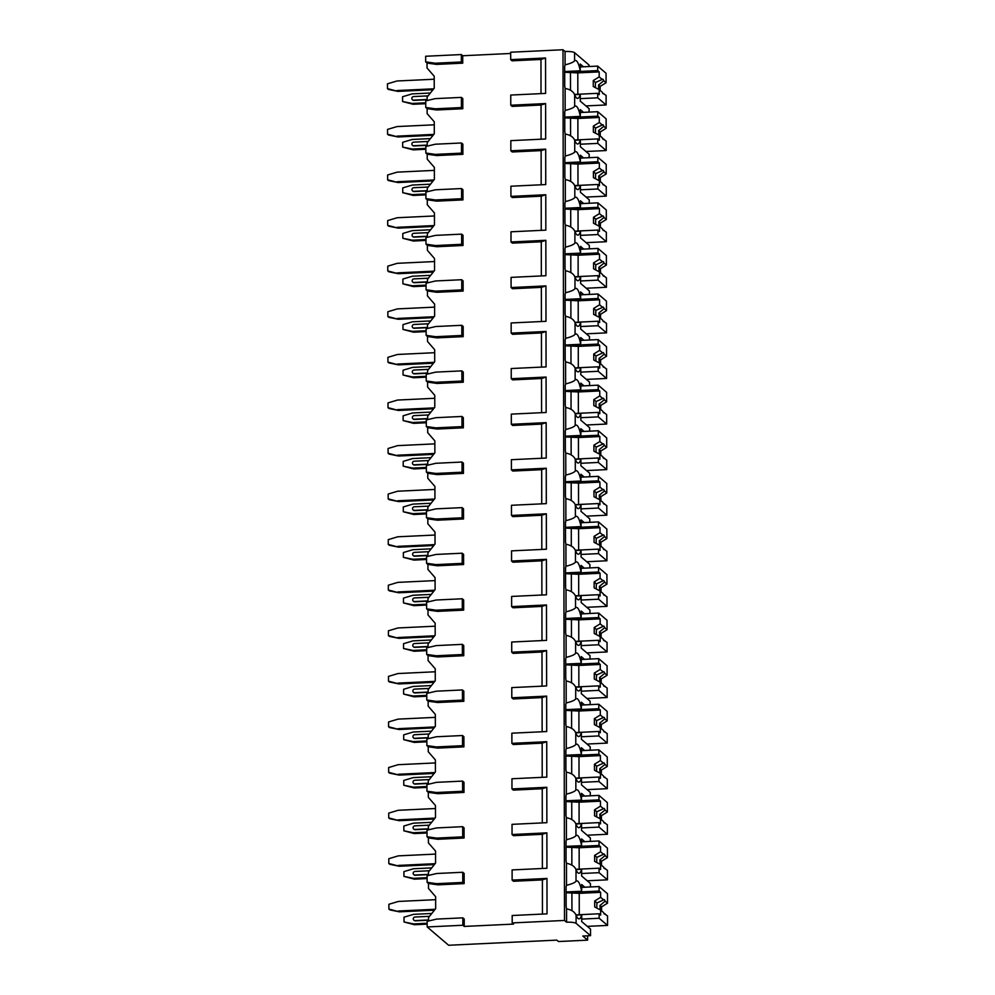 <?xml version="1.0" encoding="UTF-8"?>
<svg xmlns="http://www.w3.org/2000/svg" width="995" height="995" viewBox="0 0 995 995"><rect width="100%" height="100%" fill="white"/><g stroke="black" fill="none" stroke-linecap="round" stroke-linejoin="round"><path stroke-width="1.49" d="M513.569 924.094L512.201 922.925L564.513 920.45L566.578 922.203A7.935 1.567 -0.1 0 1 576.093 923.36L590.533 935.673L582.796 936.046L587.61 940.151L558.481 941.531L556.827 940.126L448.633 945.25L427.178 926.954L462.849 925.263L464.23 926.432L513.569 924.094M510.696 59.65L545.534 57.996L540.957 59.451L512.064 60.819L510.696 59.65L510.684 52.225L562.996 49.75L565.06 51.504A7.935 1.567 -0.1 0 1 574.575 52.673L589.003 64.986L589.015 66.516M541.093 139.201L541.044 105.035L512.151 106.403L510.771 105.221L510.758 95.06L545.596 93.406L545.534 57.996M541.18 184.784L541.118 150.606L512.226 151.986L510.845 150.805L510.833 140.643L545.67 138.989L545.608 103.579L510.771 105.221M541.255 230.367L541.193 196.189L512.301 197.557L510.933 196.388L510.908 186.214L545.745 184.572L545.695 149.15L510.845 150.805M541.342 275.951L541.28 241.773L512.388 243.141L511.007 241.972L510.995 231.798L545.832 230.143L545.77 194.734L510.933 196.388M541.417 321.522L541.355 287.356L512.462 288.724L511.094 287.555L511.069 277.381L545.907 275.727L545.845 240.317L511.007 241.972M541.491 367.105L541.442 332.939L512.549 334.308L511.169 333.126L511.156 322.965L545.994 321.31L545.932 285.901L511.094 287.555M541.578 412.689L541.516 378.51L512.624 379.879L511.243 378.709L511.231 368.536L546.068 366.894L546.006 331.484L511.169 333.126M541.653 458.272L541.591 424.094L512.699 425.462L511.33 424.293L511.306 414.119L546.143 412.477L546.081 377.055L511.243 378.709M541.74 503.843L541.678 469.677L512.786 471.045L511.405 469.876L511.393 459.702L546.23 458.048L546.168 422.639L511.33 424.293M541.815 549.427L541.753 515.261L512.86 516.629L511.492 515.447L511.467 505.286L546.305 503.632L546.243 468.222L511.405 469.876M541.889 595.01L541.84 560.832L512.935 562.2L511.567 561.031L511.554 550.869L546.392 549.215L546.33 513.806L511.492 515.447M541.976 640.593L541.914 606.415L513.022 607.783L511.641 606.614L511.629 596.44L546.466 594.799L546.404 559.377L511.567 561.031M542.051 686.177L541.989 651.999L513.097 653.367L511.728 652.198L511.704 642.024L546.541 640.37L546.479 604.96L511.641 606.614M542.138 731.748L542.076 697.582L513.184 698.95L511.803 697.769L511.791 687.607L546.628 685.953L546.566 650.543L511.728 652.198M542.213 777.331L542.151 743.153L513.258 744.534L511.89 743.352L511.865 733.191L546.703 731.536L546.641 696.127L511.803 697.769M542.287 822.915L542.238 788.736L513.333 790.105L511.965 788.936L511.952 778.762L546.79 777.12L546.728 741.71L511.89 743.352M542.374 868.498L542.312 834.32L513.42 835.688L512.039 834.519L512.027 824.345L546.864 822.691L546.802 787.281L511.965 788.936M542.449 914.069L542.387 879.903L513.495 881.271L512.126 880.102L512.102 869.928L546.939 868.274L546.877 832.865L512.039 834.519M512.201 922.925L512.189 915.512L547.026 913.858L546.964 878.448L512.126 880.102M436.556 64.401L435.188 63.22L461.344 61.989L462.725 63.158L436.556 64.401L427.042 63.058L425.673 61.877L435.188 63.22M564.513 920.45L562.996 49.75M542.387 879.903L546.964 878.448M428.546 921.009L428.534 917.539L435.661 908.646L435.636 896.682L428.484 888.473L428.472 883.498L427.104 882.329L436.618 883.672L462.774 882.441L464.155 883.61L437.999 884.841L428.472 883.498M464.155 883.61L464.13 873.436L462.762 872.267L462.774 882.441M428.459 875.426L428.459 871.956L435.574 863.063L435.561 851.098L428.41 842.889L428.397 837.927L427.029 836.745L436.544 838.088L462.7 836.857L464.068 838.026L437.912 839.27L428.397 837.927M464.068 838.026L464.056 827.852L462.675 826.683L462.7 836.857M428.385 829.842L428.372 826.372L435.499 817.492L435.474 805.527L428.323 797.306L428.323 792.343L426.942 791.174L436.457 792.518L462.613 791.274L463.993 792.443L437.837 793.687L428.323 792.343M463.993 792.443L463.981 782.281L462.6 781.1L462.613 791.274M428.31 784.271L428.298 780.801L435.412 771.909L435.4 759.944L428.248 751.722L428.236 746.76L426.867 745.591L436.382 746.934L462.538 745.69L463.919 746.872L437.75 748.103L428.236 746.76M463.919 746.872L463.894 736.698L462.526 735.529L462.538 745.69M428.223 738.688L428.223 735.218L435.337 726.325L435.312 714.36L428.173 706.151L428.161 701.176L426.78 700.007L436.295 701.351L462.464 700.107L463.832 701.288L437.676 702.52L428.161 701.176M463.832 701.288L463.819 691.115L462.439 689.945L462.464 700.107M428.148 693.105L428.136 689.635L435.263 680.742L435.238 668.777L428.086 660.568L428.086 655.606L426.706 654.424L436.22 655.767L462.376 654.536L463.757 655.705L437.601 656.949L428.086 655.606M463.757 655.705L463.732 645.531L462.364 644.362L462.376 654.536M428.061 647.521L428.061 644.051L435.176 635.158L435.163 623.206L428.012 614.985L427.999 610.022L426.631 608.853L436.146 610.196L462.302 608.952L463.67 610.122L437.514 611.365L427.999 610.022M463.67 610.122L463.658 599.96L462.277 598.779L462.302 608.952M427.987 601.938L427.987 598.48L435.101 589.587L435.076 577.622L427.925 569.401L427.925 564.439L426.544 563.269L436.059 564.613L462.215 563.369L463.595 564.538L437.439 565.782L427.925 564.439M463.595 564.538L463.583 554.377L462.202 553.208L462.215 563.369M427.912 556.367L427.9 552.897L435.026 544.004L435.002 532.039L427.85 523.818L427.838 518.855L426.469 517.686L435.984 519.029L462.14 517.786L463.521 518.967L437.352 520.198L427.838 518.855M463.521 518.967L463.496 508.793L462.128 507.624L462.14 517.786M427.825 510.783L427.825 507.313L434.939 498.42L434.914 486.455L427.775 478.247L427.763 473.284L426.382 472.103L435.897 473.446L462.066 472.215L463.434 473.384L437.278 474.627L427.763 473.284M463.434 473.384L463.421 463.21L462.041 462.041L462.066 472.215M427.75 465.2L427.738 461.73L434.865 452.837L434.84 440.872L427.688 432.663L427.688 427.701L426.308 426.519L435.822 427.862L461.978 426.631L463.359 427.8L437.203 429.044L427.688 427.701M463.359 427.8L463.334 417.639L461.966 416.457L461.978 426.631M427.663 419.616L427.663 416.159L434.778 407.266L434.765 395.301L427.614 387.08L427.601 382.117L426.233 380.948L435.748 382.291L461.904 381.048L463.272 382.217L437.116 383.461L427.601 382.117M463.272 382.217L463.26 372.055L461.879 370.874L461.904 381.048M427.589 374.045L427.589 370.575L434.703 361.683L434.678 349.718L427.527 341.496L427.527 336.534L426.146 335.365L435.661 336.708L461.829 335.464L463.197 336.646L437.041 337.877L427.527 336.534M463.197 336.646L463.185 326.472L461.804 325.303L461.829 335.464M427.514 328.462L427.502 324.992L434.628 316.099L434.604 304.134L427.452 295.925L427.44 290.95L426.071 289.781L435.586 291.125L461.742 289.893L463.123 291.062L436.954 292.294L427.44 290.95M463.123 291.062L463.098 280.888L461.73 279.719L461.742 289.893M427.427 282.878L427.427 279.408L434.541 270.516L434.517 258.551L427.377 250.342L427.365 245.379L425.984 244.198L435.499 245.541L461.668 244.31L463.036 245.479L436.88 246.723L427.365 245.379M463.036 245.479L463.023 235.305L461.643 234.136L461.668 244.31M427.353 237.295L427.34 233.825L434.467 224.945L434.442 212.98L427.29 204.759L427.29 199.796L425.91 198.627L435.424 199.97L461.58 198.726L462.961 199.895L436.805 201.139L427.29 199.796M462.961 199.895L462.936 189.734L461.568 188.552L461.58 198.726M427.265 191.724L427.265 188.254L434.38 179.361L434.367 167.396L427.216 159.175L427.203 154.213L425.835 153.043L435.35 154.387L461.506 153.143L462.874 154.325L436.718 155.556L427.203 154.213M462.874 154.325L462.862 144.151L461.493 142.981L461.506 153.143M427.191 146.141L427.191 142.671L434.305 133.778L434.28 121.813L427.129 113.604L427.129 108.629L425.748 107.46L435.263 108.803L461.431 107.559L462.799 108.741L436.643 109.972L427.129 108.629M462.799 108.741L462.787 98.567L461.406 97.398L461.431 107.559M427.116 100.557L427.104 97.087L434.23 88.194L434.206 76.229L427.054 68.021L427.042 63.058M462.725 63.158L462.712 55.745L510.684 53.469M540.957 59.451L541.019 93.629M464.23 926.432L464.217 919.019L462.837 917.85L462.849 925.263M587.61 940.151L587.61 935.822M589.09 112.099L589.09 108.654L580.284 101.142L580.272 94.413L574.625 94.674M589.177 157.683L589.164 154.225L580.371 146.725L580.359 139.984L574.7 140.258M589.251 203.254L589.239 199.808L580.446 192.309L580.433 185.567L574.787 185.841M589.326 248.837L589.326 245.392L580.52 237.88L580.508 231.151L574.861 231.412M589.413 294.421L589.401 290.975L580.607 283.463L580.595 276.734L574.936 276.996M589.488 340.004L589.488 336.546L580.682 329.046L580.67 322.305L575.023 322.579M589.562 385.587L589.562 382.13L580.769 374.63L580.757 367.889L575.098 368.162M589.649 431.158L589.637 427.713L580.844 420.201L580.831 413.472L575.185 413.733M589.724 476.742L589.724 473.297L580.918 465.784L580.906 459.056L575.259 459.317M589.811 522.325L589.799 518.88L581.005 511.368L580.993 504.627L575.334 504.9M589.886 567.909L589.886 564.451L581.08 556.951L581.068 550.21L575.421 550.484M589.96 613.48L589.96 610.034L581.167 602.535L581.155 595.794L575.496 596.067M590.047 659.063L590.035 655.618L581.242 648.106L581.229 641.377L575.583 641.638M590.122 704.647L590.122 701.201L581.316 693.689L581.304 686.96L575.657 687.222M590.209 750.23L590.197 746.772L581.403 739.273L581.391 732.531L575.732 732.805M590.284 795.801L590.284 792.356L581.478 784.856L581.466 778.115L575.819 778.389M590.358 841.384L590.358 837.939L581.565 830.427L581.553 823.698L575.894 823.959M590.445 886.968L590.433 883.523L581.64 876.01L581.627 869.282L575.981 869.543M590.533 935.673L590.52 929.094L581.714 921.594L581.702 914.853L576.055 915.126M565.06 51.504L565.085 64.824C570.035 63.68 573.207 62.349 574.588 60.844A23.183 5.112 87.3 0 1 575.458 60.459A23.183 5.112 87.3 0 1 580.234 70.794L580.222 64.053L583.418 66.777M565.085 64.824A23.183 5.112 87.3 0 0 564.675 66.516L564.712 86.043A23.183 5.112 87.3 0 0 565.123 88.443L565.16 110.408C570.123 109.251 573.282 107.933 574.662 106.428A23.183 5.112 87.3 0 1 575.533 106.042A23.183 5.112 87.3 0 1 580.309 116.378L580.296 109.637L583.493 112.36M574.662 106.428L574.65 94.736A23.183 5.112 87.3 0 0 577.635 98.406A23.183 5.112 87.3 0 0 580.272 94.413M565.16 110.408A23.183 5.112 87.3 0 0 564.75 112.099L564.787 131.626A23.183 5.112 87.3 0 0 565.197 134.026L565.235 155.991C570.197 154.834 573.369 153.504 574.749 152.011A23.183 5.112 87.3 0 1 575.607 151.613A23.183 5.112 87.3 0 1 580.396 161.949L580.383 155.22L583.58 157.944M574.749 152.011L574.724 140.32A23.183 5.112 87.3 0 0 577.709 143.989A23.183 5.112 87.3 0 0 580.359 139.984M565.235 155.991A23.183 5.112 87.3 0 0 564.837 157.683L564.861 177.209A23.183 5.112 87.3 0 0 565.284 179.597L565.322 201.562C570.272 200.418 573.443 199.087 574.824 197.582A23.183 5.112 87.3 0 1 575.695 197.197A23.183 5.112 87.3 0 1 580.471 207.532L580.458 200.803L583.655 203.527M574.824 197.582L574.812 185.891A23.183 5.112 87.3 0 0 577.796 189.572A23.183 5.112 87.3 0 0 580.433 185.567M565.322 201.562A23.183 5.112 87.3 0 0 564.911 203.254L564.949 222.793A23.183 5.112 87.3 0 0 565.359 225.181L565.396 247.146C570.359 246.001 573.53 244.67 574.911 243.166A23.183 5.112 87.3 0 1 575.769 242.78A23.183 5.112 87.3 0 1 580.558 253.116L580.545 246.374L583.742 249.111M574.911 243.166L574.886 231.474A23.183 5.112 87.3 0 0 577.871 235.143A23.183 5.112 87.3 0 0 580.508 231.151M565.396 247.146A23.183 5.112 87.3 0 0 564.986 248.837L565.023 268.364A23.183 5.112 87.3 0 0 565.446 270.764L565.483 292.729C570.433 291.572 573.605 290.254 574.986 288.749A23.183 5.112 87.3 0 1 575.856 288.363A23.183 5.112 87.3 0 1 580.632 298.699L580.62 291.958L583.816 294.682M574.986 288.749L574.961 277.058A23.183 5.112 87.3 0 0 577.946 280.727A23.183 5.112 87.3 0 0 580.595 276.734M565.483 292.729A23.183 5.112 87.3 0 0 565.073 294.421L565.11 313.947A23.183 5.112 87.3 0 0 565.521 316.348L565.558 338.312C570.521 337.156 573.68 335.837 575.06 334.332A23.183 5.112 87.3 0 1 575.931 333.947A23.183 5.112 87.3 0 1 580.707 344.27L580.694 337.541L583.891 340.265M575.06 334.332L575.048 322.641A23.183 5.112 87.3 0 0 578.033 326.31A23.183 5.112 87.3 0 0 580.67 322.305M565.558 338.312A23.183 5.112 87.3 0 0 565.148 340.004L565.185 359.531A23.183 5.112 87.3 0 0 565.595 361.919L565.633 383.883C570.595 382.739 573.767 381.408 575.147 379.916A23.183 5.112 87.3 0 1 576.005 379.518A23.183 5.112 87.3 0 1 580.794 389.853L580.781 383.125L583.978 385.849M575.147 379.916L575.122 368.225A23.183 5.112 87.3 0 0 578.107 371.894A23.183 5.112 87.3 0 0 580.757 367.889M565.633 383.883A23.183 5.112 87.3 0 0 565.235 385.575L565.26 405.114A23.183 5.112 87.3 0 0 565.682 407.502L565.72 429.467C570.67 428.323 573.841 426.992 575.222 425.487A23.183 5.112 87.3 0 1 576.093 425.101A23.183 5.112 87.3 0 1 580.869 435.437L580.856 428.696L584.053 431.432M575.222 425.487L575.209 413.796A23.183 5.112 87.3 0 0 578.194 417.477A23.183 5.112 87.3 0 0 580.831 413.472M565.72 429.467A23.183 5.112 87.3 0 0 565.309 431.158L565.347 450.685A23.183 5.112 87.3 0 0 565.757 453.086L565.794 475.05C570.757 473.906 573.928 472.575 575.309 471.07A23.183 5.112 87.3 0 1 576.167 470.685A23.183 5.112 87.3 0 1 580.956 481.02L580.943 474.279L584.14 477.003M575.309 471.07L575.284 459.379A23.183 5.112 87.3 0 0 578.269 463.048A23.183 5.112 87.3 0 0 580.906 459.056M565.794 475.05A23.183 5.112 87.3 0 0 565.384 476.742L565.421 496.269A23.183 5.112 87.3 0 0 565.844 498.669L565.881 520.634C570.831 519.477 574.003 518.159 575.384 516.654A23.183 5.112 87.3 0 1 576.254 516.268A23.183 5.112 87.3 0 1 581.03 526.604L581.018 519.863L584.214 522.586M575.384 516.654L575.359 504.962A23.183 5.112 87.3 0 0 578.344 508.632A23.183 5.112 87.3 0 0 580.993 504.627M565.881 520.634A23.183 5.112 87.3 0 0 565.471 522.325L565.508 541.852A23.183 5.112 87.3 0 0 565.919 544.24L565.956 566.217C570.919 565.06 574.078 563.73 575.458 562.237A23.183 5.112 87.3 0 1 576.329 561.839A23.183 5.112 87.3 0 1 581.105 572.175L581.092 565.446L584.289 568.17M575.458 562.237L575.446 550.546A23.183 5.112 87.3 0 0 578.431 554.215A23.183 5.112 87.3 0 0 581.068 550.21M565.956 566.217A23.183 5.112 87.3 0 0 565.546 567.909L565.583 587.436A23.183 5.112 87.3 0 0 565.993 589.824L566.031 611.788C570.993 610.644 574.165 609.313 575.545 607.808A23.183 5.112 87.3 0 1 576.404 607.423A23.183 5.112 87.3 0 1 581.192 617.758L581.179 611.017L584.376 613.753M575.545 607.808L575.52 596.117A23.183 5.112 87.3 0 0 578.505 599.798A23.183 5.112 87.3 0 0 581.155 595.794M566.031 611.788A23.183 5.112 87.3 0 0 565.633 613.48L565.658 633.007A23.183 5.112 87.3 0 0 566.08 635.407L566.118 657.372C571.068 656.227 574.239 654.897 575.62 653.392A23.183 5.112 87.3 0 1 576.491 653.006A23.183 5.112 87.3 0 1 581.267 663.342L581.254 656.6L584.451 659.324M575.62 653.392L575.607 641.7A23.183 5.112 87.3 0 0 578.592 645.369A23.183 5.112 87.3 0 0 581.229 641.377M566.118 657.372A23.183 5.112 87.3 0 0 565.707 659.063L565.745 678.59A23.183 5.112 87.3 0 0 566.155 680.99L566.192 702.955C571.155 701.798 574.326 700.48 575.707 698.975A23.183 5.112 87.3 0 1 576.565 698.589A23.183 5.112 87.3 0 1 581.354 708.925L581.341 702.184L584.538 704.908M575.707 698.975L575.682 687.284A23.183 5.112 87.3 0 0 578.667 690.953A23.183 5.112 87.3 0 0 581.304 686.96M566.192 702.955A23.183 5.112 87.3 0 0 565.782 704.647L565.819 724.173A23.183 5.112 87.3 0 0 566.242 726.574L566.279 748.538C571.229 747.382 574.401 746.063 575.782 744.558A23.183 5.112 87.3 0 1 576.64 744.173A23.183 5.112 87.3 0 1 581.428 754.496L581.416 747.767L584.612 750.491M575.782 744.558L575.757 732.867A23.183 5.112 87.3 0 0 578.742 736.536A23.183 5.112 87.3 0 0 581.391 732.531M566.279 748.538A23.183 5.112 87.3 0 0 565.869 750.23L565.906 769.757A23.183 5.112 87.3 0 0 566.317 772.145L566.354 794.109C571.317 792.965 574.476 791.634 575.856 790.142A23.183 5.112 87.3 0 1 576.727 789.744A23.183 5.112 87.3 0 1 581.503 800.079L581.49 793.351L584.687 796.075M575.856 790.142L575.844 778.438A23.183 5.112 87.3 0 0 578.829 782.12A23.183 5.112 87.3 0 0 581.466 778.115M566.354 794.109A23.183 5.112 87.3 0 0 565.944 795.801L565.981 815.34A23.183 5.112 87.3 0 0 566.391 817.728L566.429 839.693C571.391 838.549 574.563 837.218 575.943 835.713A23.183 5.112 87.3 0 1 576.801 835.327A23.183 5.112 87.3 0 1 581.59 845.663L581.577 838.922L584.774 841.658M575.943 835.713L575.918 824.022A23.183 5.112 87.3 0 0 578.903 827.703A23.183 5.112 87.3 0 0 581.553 823.698M566.578 922.203L566.553 908.895A23.183 5.112 87.3 0 1 566.143 906.495L566.105 886.968A23.183 5.112 87.3 0 1 566.516 885.276C571.466 884.12 574.637 882.801 576.018 881.296A23.183 5.112 87.3 0 1 576.889 880.911A23.183 5.112 87.3 0 1 581.665 891.246L581.652 884.505L584.849 887.229M576.018 881.296L576.005 869.605A23.183 5.112 87.3 0 0 578.99 873.274A23.183 5.112 87.3 0 0 581.627 869.282M576.093 923.36L576.08 915.189A23.183 5.112 87.3 0 0 579.065 918.858A23.183 5.112 87.3 0 0 581.702 914.853M580.234 70.794L564.687 71.528M574.65 94.736C573.257 91.44 570.085 89.351 565.123 88.443M566.429 839.693A23.183 5.112 87.3 0 0 566.031 841.384L566.055 860.911A23.183 5.112 87.3 0 0 566.478 863.312L566.516 885.276M581.665 891.246L566.118 891.98M574.724 140.32C573.344 137.024 570.16 134.922 565.197 134.026M574.812 185.891C573.418 182.607 570.247 180.505 565.284 179.597M574.886 231.474C573.493 228.191 570.322 226.089 565.359 225.181M574.961 277.058C573.58 273.774 570.409 271.672 565.446 270.764M575.048 322.641C573.655 319.345 570.483 317.256 565.521 316.348M575.122 368.225C573.742 364.929 570.558 362.827 565.595 361.919M575.209 413.796C573.817 410.512 570.645 408.41 565.682 407.502M575.284 459.379C573.891 456.096 570.72 453.994 565.757 453.086M575.359 504.962C573.978 501.667 570.794 499.577 565.844 498.669M575.446 550.546C574.053 547.25 570.881 545.148 565.919 544.24M575.52 596.117C574.14 592.833 570.956 590.731 565.993 589.824M575.607 641.7C574.214 638.417 571.043 636.315 566.08 635.407M575.682 687.284C574.289 683.988 571.118 681.898 566.155 680.99M575.757 732.867C574.376 729.571 571.192 727.469 566.242 726.574M575.844 778.438C574.451 775.155 571.279 773.053 566.317 772.145M575.918 824.022C574.538 820.738 571.354 818.636 566.391 817.728M576.005 869.605C574.612 866.322 571.441 864.22 566.478 863.312M576.08 915.189C574.687 911.893 571.516 909.803 566.553 908.895M425.673 61.877L425.661 56.255L461.332 54.563L462.712 55.745M461.344 61.989L461.332 54.563M425.748 107.46L425.736 100.881L435.25 98.629L461.406 97.398M425.835 153.043L425.823 146.464L435.325 144.213L461.493 142.981M425.91 198.627L425.897 192.047L435.412 189.796L461.568 188.552M425.984 244.198L425.972 237.618L435.487 235.38L461.643 234.136M426.071 289.781L426.059 283.202L435.561 280.963L461.73 279.719M426.146 335.365L426.134 328.785L435.648 326.534L461.804 325.303M426.233 380.948L426.221 374.369L435.723 372.118L461.879 370.874M426.308 426.519L426.295 419.94L435.81 417.701L461.966 416.457M426.382 472.103L426.37 465.523L435.885 463.284L462.041 462.041M426.469 517.686L426.457 511.107L435.959 508.855L462.128 507.624M426.544 563.269L426.532 556.69L436.046 554.439L462.202 553.208M426.631 608.853L426.619 602.261L436.121 600.022L462.277 598.779M426.706 654.424L426.693 647.844L436.208 645.606L462.364 644.362M426.78 700.007L426.768 693.428L436.283 691.189L462.439 689.945M426.867 745.591L426.855 739.011L436.357 736.76L462.526 735.529M426.942 791.174L426.93 784.595L436.444 782.344L462.6 781.1M427.029 836.745L427.017 830.166L436.519 827.927L462.675 826.683M427.104 882.329L427.091 875.749L436.606 873.51L462.762 872.267M462.837 917.85L436.681 919.082L427.166 921.333L427.178 926.954M425.748 103.679L413.062 104.276L402.577 101.515L412.104 103.455L425.748 102.821M430.362 93.02L412.079 93.891L402.577 96.739L402.577 101.515M412.552 99.861A1.828 1.754 -49.5 0 0 413.883 100.383L427.116 99.761M413.062 104.276L412.104 103.455M433.012 89.724L397.938 91.378L388.423 89.438L387.465 88.617L387.453 83.829L396.955 80.993L434.206 79.227M387.465 88.617L397.938 91.378M433.721 88.816L396.98 90.557M427.104 99.512L413.609 100.147A1.828 1.754 130.5 0 1 411.93 97.796A1.828 1.754 130.5 0 1 413.597 96.565L428.074 95.881M425.823 149.262L413.136 149.859L402.664 147.098L412.179 149.039L425.823 148.392M430.437 138.603L412.166 139.474L402.652 142.31L402.664 147.098M412.639 145.444A1.828 1.754 -49.5 0 0 413.957 145.966L427.191 145.345M413.136 149.859L412.179 149.039M433.086 135.295L398.025 136.962L388.498 135.022L387.54 134.201L387.528 129.412L397.042 126.564L434.293 124.81M387.54 134.201L398.025 136.962M433.808 134.4L397.055 136.141M427.191 145.096L413.684 145.73A1.828 1.754 130.5 0 1 412.017 143.379A1.828 1.754 130.5 0 1 413.671 142.148L428.161 141.452M436.643 109.972L435.263 108.803M541.044 105.035L545.608 103.579M425.897 194.846L413.224 195.443L402.739 192.682L412.253 194.622L425.897 193.975M430.524 184.187L412.241 185.058L402.739 187.893L402.739 192.682M412.714 191.015A1.828 1.754 -49.5 0 0 414.032 191.55L427.265 190.916M413.224 195.443L412.253 194.622M433.161 180.879L398.099 182.545L388.585 180.605L387.615 179.784L387.615 174.996L397.117 172.147L434.367 170.381M387.615 179.784L398.099 182.545M433.882 179.983L397.142 181.724M427.265 190.667L413.758 191.314A1.828 1.754 130.5 0 1 412.092 188.95A1.828 1.754 130.5 0 1 413.758 187.719L428.236 187.035M436.718 155.556L435.35 154.387M541.118 150.606L545.695 149.15M425.984 240.417L413.298 241.026L402.826 238.265L412.34 240.205L425.984 239.559M430.599 229.77L412.316 230.629L402.813 233.477L402.826 238.265M412.788 236.599A1.828 1.754 -49.5 0 0 414.119 237.133L427.353 236.499M413.298 241.026L412.34 240.205M433.248 226.462L398.174 228.129L388.659 226.176L387.702 225.355L387.689 220.579L397.204 217.731L434.442 215.965M387.702 225.355L398.174 228.129M433.969 225.566L397.216 227.308M427.353 236.25L413.845 236.897A1.828 1.754 130.5 0 1 412.166 234.534A1.828 1.754 130.5 0 1 413.833 233.303L428.31 232.619M436.805 201.139L435.424 199.97M541.193 196.189L545.77 194.734M426.059 286L413.385 286.61L402.9 283.836L412.415 285.789L426.059 285.142M430.673 275.341L412.403 276.212L402.888 279.06L402.9 283.836M412.875 282.182A1.828 1.754 -49.5 0 0 414.194 282.704L427.427 282.082M413.385 286.61L412.415 285.789M433.322 272.045L398.261 273.7L388.746 271.759L387.776 270.938L387.776 266.15L397.279 263.314L434.529 261.548M387.776 270.938L398.261 273.7M434.044 271.137L397.291 272.879M427.427 281.834L413.92 282.468A1.828 1.754 130.5 0 1 412.253 280.117A1.828 1.754 130.5 0 1 413.92 278.886L428.397 278.202M436.88 246.723L435.499 245.541M541.28 241.773L545.845 240.317M426.146 331.584L413.46 332.181L402.975 329.42L412.502 331.36L426.146 330.713M430.76 320.925L412.477 321.795L402.975 324.631L402.975 329.42M412.95 327.765A1.828 1.754 -49.5 0 0 414.281 328.288L427.502 327.666M413.46 332.181L412.502 331.36M433.397 317.629L398.336 319.283L388.821 317.343L387.863 316.522L387.851 311.733L397.353 308.898L434.604 307.132M387.863 316.522L398.336 319.283M434.118 316.721L397.378 318.462M427.502 327.417L413.995 328.051A1.828 1.754 130.5 0 1 412.328 325.701A1.828 1.754 130.5 0 1 413.995 324.469L428.472 323.773M436.954 292.294L435.586 291.125M541.355 287.356L545.932 285.901M426.221 377.167L413.534 377.764L403.062 375.003L412.577 376.943L426.221 376.297M430.835 366.508L412.564 367.379L403.05 370.215L403.062 375.003M413.037 373.349A1.828 1.754 -49.5 0 0 414.355 373.871L427.589 373.237M413.534 377.764L412.577 376.943M433.484 363.2L398.423 364.866L388.896 362.926L387.938 362.105L387.926 357.317L397.44 354.469L434.691 352.703M387.938 362.105L398.423 364.866M434.206 362.304L397.453 364.046M427.589 373.001L414.082 373.635A1.828 1.754 130.5 0 1 412.415 371.272A1.828 1.754 130.5 0 1 414.069 370.04L428.559 369.356M437.041 337.877L435.661 336.708M541.442 332.939L546.006 331.484M426.295 422.751L413.621 423.348L403.137 420.587L412.651 422.527L426.295 421.88M430.922 412.092L412.639 412.95L403.137 415.798L403.137 420.587M413.112 418.92A1.828 1.754 -49.5 0 0 414.43 419.455L427.663 418.82M413.621 423.348L412.651 422.527M433.559 408.783L398.497 410.45L388.983 408.497L388.013 407.676L388.013 402.9L397.515 400.052L434.765 398.286M388.013 407.676L398.497 410.45M434.28 407.888L397.54 409.629M427.663 418.572L414.156 419.218A1.828 1.754 130.5 0 1 412.49 416.855A1.828 1.754 130.5 0 1 414.156 415.624L428.634 414.94M437.116 383.461L435.748 382.291M541.516 378.51L546.081 377.055M426.382 468.322L413.696 468.931L403.224 466.17L412.738 468.11L426.382 467.463M430.997 457.675L412.714 458.533L403.211 461.381L403.224 466.17M413.186 464.503A1.828 1.754 -49.5 0 0 414.517 465.026L427.75 464.404M413.696 468.931L412.738 468.11M433.646 454.367L398.572 456.021L389.057 454.081L388.1 453.26L388.087 448.484L397.602 445.636L434.84 443.869M388.1 453.26L398.572 456.021M434.367 453.459L397.614 455.2M427.75 464.155L414.243 464.802A1.828 1.754 130.5 0 1 412.564 462.439A1.828 1.754 130.5 0 1 414.231 461.207L428.708 460.523M437.203 429.044L435.822 427.862M541.591 424.094L546.168 422.639M426.457 513.905L413.783 514.502L403.298 511.741L412.813 513.681L426.457 513.034M431.071 503.246L412.801 504.117L403.286 506.965L403.298 511.741M413.273 510.087A1.828 1.754 -49.5 0 0 414.592 510.609L427.825 509.987M413.783 514.502L412.813 513.681M433.721 499.95L398.659 501.604L389.144 499.664L388.174 498.843L388.174 494.055L397.677 491.219L434.927 489.453M388.174 498.843L398.659 501.604M434.442 499.042L397.689 500.783M427.825 509.738L414.318 510.373A1.828 1.754 130.5 0 1 412.651 508.022A1.828 1.754 130.5 0 1 414.318 506.791L428.795 506.107M437.278 474.627L435.897 473.446M541.678 469.677L546.243 468.222M426.544 559.488L413.858 560.085L403.373 557.324L412.9 559.265L426.544 558.618M431.158 548.83L412.875 549.7L403.373 552.536L403.373 557.324M413.348 555.67A1.828 1.754 -49.5 0 0 414.679 556.193L427.9 555.571M413.858 560.085L412.9 559.265M433.795 545.521L398.734 547.188L389.219 545.248L388.261 544.427L388.249 539.638L397.751 536.79L435.002 535.036M388.261 544.427L398.734 547.188M434.517 544.626L397.776 546.367M427.9 555.322L414.393 555.956A1.828 1.754 130.5 0 1 412.726 553.606A1.828 1.754 130.5 0 1 414.393 552.374L428.87 551.678M437.352 520.198L435.984 519.029M541.753 515.261L546.33 513.806M426.619 605.072L413.932 605.669L403.46 602.908L412.975 604.848L426.619 604.201M431.233 594.413L412.962 595.271L403.448 598.119L403.46 602.908M413.435 601.241A1.828 1.754 -49.5 0 0 414.753 601.776L427.987 601.142M413.932 605.669L412.975 604.848M433.882 591.105L398.821 592.771L389.294 590.831L388.336 590.01L388.324 585.222L397.838 582.373L435.089 580.607M388.336 590.01L398.821 592.771M434.604 590.209L397.851 591.95M427.987 600.893L414.48 601.54A1.828 1.754 130.5 0 1 412.813 599.177A1.828 1.754 130.5 0 1 414.467 597.945L428.957 597.261M437.439 565.782L436.059 564.613M541.84 560.832L546.404 559.377M426.693 650.643L414.019 651.252L403.535 648.491L413.049 650.432L426.693 649.785M431.32 639.996L413.037 640.855L403.535 643.703L403.535 648.491M413.51 646.825A1.828 1.754 -49.5 0 0 414.828 647.347L428.061 646.725M414.019 651.252L413.049 650.432M433.957 636.688L398.896 638.342L389.381 636.402L388.411 635.581L388.411 630.805L397.913 627.957L435.163 626.191M388.411 635.581L398.896 638.342M434.678 635.78L397.938 637.521M428.061 646.476L414.554 647.123A1.828 1.754 130.5 0 1 412.888 644.76A1.828 1.754 130.5 0 1 414.554 643.529L429.032 642.845M437.514 611.365L436.146 610.196M541.914 606.415L546.479 604.96M426.78 696.226L414.094 696.836L403.622 694.062L413.136 696.015L426.78 695.368M431.395 685.567L413.112 686.438L403.609 689.286L403.622 694.062M413.584 692.408A1.828 1.754 -49.5 0 0 414.915 692.93L428.148 692.309M414.094 696.836L413.136 696.015M434.044 682.271L398.97 683.926L389.455 681.985L388.498 681.165L388.485 676.376L398 673.54L435.238 671.774M388.498 681.165L398.97 683.926M434.765 681.364L398.012 683.105M428.148 692.06L414.641 692.694A1.828 1.754 130.5 0 1 412.962 690.343A1.828 1.754 130.5 0 1 414.629 689.112L429.106 688.428M437.601 656.949L436.22 655.767M541.989 651.999L546.566 650.543M426.855 741.81L414.181 742.407L403.696 739.646L413.211 741.586L426.855 740.939M431.469 731.151L413.199 732.021L403.684 734.857L403.696 739.646M413.671 737.991A1.828 1.754 -49.5 0 0 414.99 738.514L428.223 737.892M414.181 742.407L413.211 741.586M434.118 727.842L399.057 729.509L389.542 727.569L388.572 726.748L388.572 721.96L398.075 719.124L435.325 717.358M388.572 726.748L399.057 729.509M434.84 726.947L398.087 728.688M428.223 737.643L414.716 738.278A1.828 1.754 130.5 0 1 413.049 735.927A1.828 1.754 130.5 0 1 414.716 734.696L429.193 733.999M437.676 702.52L436.295 701.351M542.076 697.582L546.641 696.127M426.942 787.393L414.256 787.99L403.771 785.229L413.298 787.169L426.942 786.523M431.556 776.734L413.273 777.605L403.771 780.441L403.771 785.229M413.746 783.562A1.828 1.754 -49.5 0 0 415.077 784.097L428.298 783.463M414.256 787.99L413.298 787.169M434.193 773.426L399.132 775.093L389.617 773.152L388.659 772.331L388.647 767.543L398.149 764.695L435.4 762.929M388.659 772.331L399.132 775.093M434.914 772.53L398.174 774.272M428.298 783.214L414.791 783.861A1.828 1.754 130.5 0 1 413.124 781.498A1.828 1.754 130.5 0 1 414.791 780.267L429.268 779.582M437.75 748.103L436.382 746.934M542.151 743.153L546.728 741.71M427.017 832.977L414.33 833.574L403.858 830.813L413.373 832.753L427.017 832.106M431.631 822.318L413.36 823.176L403.846 826.024L403.858 830.813M413.833 829.146A1.828 1.754 -49.5 0 0 415.151 829.681L428.385 829.046M414.33 833.574L413.373 832.753M434.28 819.009L399.219 820.676L389.692 818.723L388.734 817.902L388.722 813.126L398.236 810.278L435.487 808.512M388.734 817.902L399.219 820.676M435.002 818.114L398.249 819.855M428.385 828.798L414.878 829.444A1.828 1.754 130.5 0 1 413.211 827.081A1.828 1.754 130.5 0 1 414.865 825.85L429.355 825.166M437.837 793.687L436.457 792.518M542.238 788.736L546.802 787.281M427.091 878.548L414.417 879.157L403.933 876.384L413.447 878.336L427.091 877.689M431.718 867.889L413.435 868.759L403.933 871.608L403.933 876.384M413.908 874.729A1.828 1.754 -49.5 0 0 415.226 875.252L428.459 874.63M414.417 879.157L413.447 878.336M434.355 864.593L399.293 866.247L389.779 864.307L388.809 863.486L388.809 858.697L398.311 855.862L435.561 854.096M388.809 863.486L399.293 866.247M435.076 863.685L398.336 865.426M428.459 874.381L414.952 875.015A1.828 1.754 130.5 0 1 413.286 872.665A1.828 1.754 130.5 0 1 414.952 871.433L429.43 870.749M437.912 839.27L436.544 838.088M542.312 834.32L546.877 832.865M427.178 924.131L414.492 924.728L404.02 921.967L413.534 923.907L427.178 923.26M431.793 913.472L413.51 914.343L404.007 917.179L404.02 921.967M413.982 920.313A1.828 1.754 -49.5 0 0 415.313 920.835L428.546 920.213M414.492 924.728L413.534 923.907M434.442 910.176L399.368 911.83L389.853 909.89L388.896 909.069L388.883 904.281L398.398 901.445L435.636 899.679M388.896 909.069L399.368 911.83M435.163 909.268L398.41 911.01M428.546 919.965L415.039 920.599A1.828 1.754 130.5 0 1 413.36 918.248A1.828 1.754 130.5 0 1 415.027 917.017L429.504 916.333M437.999 884.841L436.618 883.672M580.309 116.378L564.762 117.111M564.762 117.733L597.759 116.179L599.276 117.46L577.871 118.48L564.762 117.858M580.309 112.51L597.759 111.689L597.759 116.179M574.588 140.009L597.796 138.902L597.808 143.392L606.191 150.543L606.179 141.066L602.609 138.529M580.359 144.213L597.808 143.392M597.796 138.902L599.313 140.195L599.301 135.208L602.311 137.77A7.326 1.617 87.3 0 0 603.069 139.225A7.326 1.617 87.3 0 0 603.405 139.362A7.326 1.617 87.3 0 0 603.828 139.064M599.288 122.46L602.286 125.022L595.607 128.056L593.343 126.116L599.288 122.46L599.276 117.46M600.221 135.992L600.221 131.987L598.604 130.619L603.803 126.315L606.154 128.318L606.142 118.84L597.759 111.689M603.803 126.315A7.326 1.617 87.3 0 0 603.045 124.86A7.326 1.617 87.3 0 0 602.709 124.723A7.326 1.617 87.3 0 0 602.286 125.022M599.301 135.208L593.356 132.099L593.343 126.116M577.871 118.48L577.908 139.847M570.545 117.584L570.583 135.78M600.221 131.987L606.154 128.318M595.607 128.056A7.326 1.617 87.3 0 0 595.557 133.243M598.741 134.91A7.326 1.617 87.3 0 0 598.604 130.619M585.968 151.501L606.191 150.543M580.396 161.949L564.837 162.695M564.837 163.317L597.846 161.75L599.351 163.043L577.946 164.063L564.837 163.441M580.383 158.093L597.833 157.272L597.846 161.75M574.675 185.58L597.883 184.485L597.883 188.975L606.278 196.127L606.253 186.65L602.684 184.112M580.446 189.796L597.883 188.975M597.883 184.485L599.388 185.779L599.388 180.779L602.398 183.354A7.326 1.617 87.3 0 0 603.157 184.796A7.326 1.617 87.3 0 0 603.492 184.933A7.326 1.617 87.3 0 0 603.915 184.647M599.363 168.031L602.373 170.605L595.694 173.64L593.418 171.7L599.363 168.031L599.351 163.043M600.308 181.575L600.296 177.57L598.692 176.19L603.89 171.899L606.241 173.901L606.216 164.424L597.833 157.272M603.89 171.899A7.326 1.617 87.3 0 0 603.132 170.443A7.326 1.617 87.3 0 0 602.796 170.307A7.326 1.617 87.3 0 0 602.373 170.605M599.388 180.779L593.43 177.682L593.418 171.7M577.946 164.063L577.983 185.431M570.632 163.168L570.657 181.364M600.296 177.57L606.241 173.901M595.694 173.64A7.326 1.617 87.3 0 0 595.632 178.826M598.828 180.493A7.326 1.617 87.3 0 0 598.692 176.19M586.043 197.085L606.278 196.127M580.471 207.532L564.924 208.266M564.924 208.9L597.92 207.333L599.438 208.627L578.033 209.634L564.924 209.025M580.471 203.676L597.908 202.843L597.92 207.333M574.749 231.163L597.958 230.069L597.97 234.546L606.353 241.71L606.341 232.233L602.759 229.696M580.52 235.38L597.97 234.546M597.958 230.069L599.475 231.35L599.463 226.362L602.472 228.937A7.326 1.617 87.3 0 0 603.231 230.38A7.326 1.617 87.3 0 0 603.567 230.517A7.326 1.617 87.3 0 0 603.99 230.231M599.438 213.614L602.448 216.176L595.769 219.211L593.505 217.283L599.438 213.614L599.438 208.627M600.383 227.146L600.371 223.141L598.766 221.773L603.965 217.47L606.316 219.485L606.303 210.007L597.908 202.843M603.965 217.47A7.326 1.617 87.3 0 0 603.206 216.027A7.326 1.617 87.3 0 0 602.87 215.89A7.326 1.617 87.3 0 0 602.448 216.176M599.463 226.362L593.517 223.266L593.505 217.283M578.033 209.634L578.07 231.014M570.707 208.751L570.744 226.947M600.371 223.141L606.316 219.485M595.769 219.211A7.326 1.617 87.3 0 0 595.706 224.41M598.903 226.076A7.326 1.617 87.3 0 0 598.766 221.773M586.13 242.668L606.353 241.71M580.558 253.116L564.998 253.849M564.998 254.484L597.995 252.917L599.512 254.21L578.107 255.217L564.998 254.608M580.545 249.26L597.995 248.427L597.995 252.917M574.824 276.747L598.045 275.64L598.045 280.13L606.428 287.281L606.415 277.804L602.846 275.267M580.595 280.963L598.045 280.13M598.045 275.64L599.55 276.933L599.537 271.946L602.547 274.508A7.326 1.617 87.3 0 0 603.306 275.963A7.326 1.617 87.3 0 0 603.642 276.1A7.326 1.617 87.3 0 0 604.064 275.802M599.525 259.197L602.535 261.76L595.843 264.794L593.58 262.867L599.525 259.197L599.512 254.21M600.458 272.729L600.458 268.725L598.853 267.356L604.052 263.053L606.39 265.056L606.378 255.578L597.995 248.427M604.052 263.053A7.326 1.617 87.3 0 0 603.281 261.61A7.326 1.617 87.3 0 0 602.958 261.474A7.326 1.617 87.3 0 0 602.535 261.76M599.537 271.946L593.592 268.849L593.58 262.867M578.107 255.217L578.145 276.585M570.794 254.334L570.819 272.53M600.458 268.725L606.39 265.056M595.843 264.794A7.326 1.617 87.3 0 0 595.794 269.993M598.978 271.647A7.326 1.617 87.3 0 0 598.853 267.356M586.204 288.239L606.428 287.281M580.632 298.699L565.085 299.433M565.085 300.055L598.082 298.5L599.587 299.781L578.194 300.801L565.085 300.179M580.62 294.831L598.07 294.01L598.082 298.5M574.911 322.33L598.119 321.223L598.132 325.713L606.515 332.865L606.502 323.387L602.92 320.85M580.682 326.534L598.132 325.713M598.119 321.223L599.637 322.517L599.624 317.529L602.634 320.091A7.326 1.617 87.3 0 0 603.393 321.547A7.326 1.617 87.3 0 0 603.729 321.683A7.326 1.617 87.3 0 0 604.152 321.385M599.599 304.781L602.609 307.343L595.93 310.378L593.667 308.438L599.599 304.781L599.587 299.781M600.545 318.313L600.532 314.308L598.928 312.94L604.127 308.637L606.477 310.639L606.452 301.162L598.07 294.01M604.127 308.637A7.326 1.617 87.3 0 0 603.368 307.181A7.326 1.617 87.3 0 0 603.032 307.045A7.326 1.617 87.3 0 0 602.609 307.343M599.624 317.529L593.667 314.42L593.667 308.438M578.194 300.801L578.232 322.169M570.869 299.905L570.906 318.101M600.532 314.308L606.477 310.639M595.93 310.378A7.326 1.617 87.3 0 0 595.868 315.577M599.065 317.231A7.326 1.617 87.3 0 0 598.928 312.94M586.291 333.822L606.515 332.865M580.707 344.27L565.16 345.016M565.16 345.638L598.157 344.071L599.674 345.364L578.269 346.384L565.16 345.762M580.707 340.414L598.157 339.594L598.157 344.071M574.986 367.901L598.194 366.807L598.206 371.297L606.589 378.448L606.577 368.971L603.007 366.434M580.757 372.118L598.206 371.297M598.194 366.807L599.711 368.1L599.699 363.113L602.709 365.675A7.326 1.617 87.3 0 0 603.467 367.118A7.326 1.617 87.3 0 0 603.803 367.254A7.326 1.617 87.3 0 0 604.226 366.968M599.674 350.352L602.684 352.926L596.005 355.961L593.741 354.021L599.674 350.352L599.674 345.364M600.619 363.896L600.619 359.892L599.002 358.511L604.201 354.22L606.552 356.222L606.54 346.745L598.157 339.594M604.201 354.22A7.326 1.617 87.3 0 0 603.443 352.765A7.326 1.617 87.3 0 0 603.107 352.628A7.326 1.617 87.3 0 0 602.684 352.926M599.699 363.113L593.754 360.003L593.741 354.021M578.269 346.384L578.306 367.752M570.943 345.489L570.981 363.685M600.619 359.892L606.552 356.222M596.005 355.961A7.326 1.617 87.3 0 0 595.955 361.148M599.139 362.814A7.326 1.617 87.3 0 0 599.002 358.511M586.366 379.406L606.589 378.448M580.794 389.853L565.235 390.587M565.235 391.222L598.244 389.654L599.749 390.948L578.344 391.955L565.235 391.346M580.781 385.998L598.231 385.177L598.244 389.654M575.073 413.485L598.281 412.39L598.281 416.88L606.676 424.032L606.651 414.554L603.082 412.017M580.844 417.701L598.281 416.88M598.281 412.39L599.786 413.684L599.786 408.684L602.796 411.258A7.326 1.617 87.3 0 0 603.555 412.701A7.326 1.617 87.3 0 0 603.89 412.838A7.326 1.617 87.3 0 0 604.301 412.552M599.761 395.935L602.771 398.51L596.092 401.532L593.816 399.604L599.761 395.935L599.749 390.948M600.706 409.467L600.694 405.462L599.089 404.094L604.288 399.803L606.639 401.806L606.614 392.328L598.231 385.177M604.288 399.803A7.326 1.617 87.3 0 0 603.53 398.348A7.326 1.617 87.3 0 0 603.194 398.211A7.326 1.617 87.3 0 0 602.771 398.51M599.786 408.684L593.828 405.587L593.816 399.604M578.344 391.955L578.381 413.335M571.03 391.072L571.055 409.268M600.694 405.462L606.639 401.806M596.092 401.532A7.326 1.617 87.3 0 0 596.03 406.731M599.226 408.398A7.326 1.617 87.3 0 0 599.089 404.094M586.441 424.989L606.676 424.032M580.869 435.437L565.322 436.171M565.322 436.805L598.318 435.238L599.836 436.531L578.431 437.539L565.322 436.929M580.869 431.581L598.306 430.748L598.318 435.238M575.147 459.068L598.356 457.974L598.368 462.451L606.751 469.603L606.739 460.138L603.157 457.588M580.918 463.284L598.368 462.451M598.356 457.974L599.873 459.255L599.861 454.267L602.87 456.829A7.326 1.617 87.3 0 0 603.629 458.285A7.326 1.617 87.3 0 0 603.965 458.421A7.326 1.617 87.3 0 0 604.388 458.123M599.836 441.519L602.846 444.081L596.167 447.116L593.903 445.188L599.836 441.519L599.836 436.531M600.781 455.051L600.769 451.046L599.164 449.678L604.363 445.374L606.714 447.377L606.701 437.912L598.306 430.748M604.363 445.374A7.326 1.617 87.3 0 0 603.604 443.932A7.326 1.617 87.3 0 0 603.269 443.795A7.326 1.617 87.3 0 0 602.846 444.081M599.861 454.267L593.915 451.17L593.903 445.188M578.431 437.539L578.468 458.906M571.105 436.656L571.142 454.852M600.769 451.046L606.714 447.377M596.167 447.116A7.326 1.617 87.3 0 0 596.104 452.315M599.301 453.981A7.326 1.617 87.3 0 0 599.164 449.678M586.528 470.573L606.751 469.603M580.956 481.02L565.396 481.754M565.396 482.376L598.393 480.821L599.91 482.102L578.505 483.122L565.396 482.5M580.943 477.165L598.393 476.331L598.393 480.821M575.222 504.652L598.443 503.545L598.443 508.035L606.826 515.186L606.813 505.709L603.244 503.171M580.993 508.868L598.443 508.035M598.443 503.545L599.948 504.838L599.935 499.851L602.945 502.413A7.326 1.617 87.3 0 0 603.704 503.868A7.326 1.617 87.3 0 0 604.04 504.005A7.326 1.617 87.3 0 0 604.462 503.706M599.923 487.102L602.933 489.664L596.241 492.699L593.978 490.759L599.923 487.102L599.91 482.102M600.856 500.634L600.856 496.629L599.251 495.261L604.438 490.958L606.788 492.96L606.776 483.483L598.393 476.331M604.438 490.958A7.326 1.617 87.3 0 0 603.679 489.515A7.326 1.617 87.3 0 0 603.356 489.378A7.326 1.617 87.3 0 0 602.933 489.664M599.935 499.851L593.99 496.741L593.978 490.759M578.505 483.122L578.543 504.49M571.192 482.227L571.217 500.435M600.856 496.629L606.788 492.96M596.241 492.699A7.326 1.617 87.3 0 0 596.192 497.898M599.376 499.552A7.326 1.617 87.3 0 0 599.251 495.261M586.602 516.144L606.826 515.186M581.03 526.604L565.471 527.338M565.483 527.959L598.48 526.405L599.985 527.686L578.592 528.706L565.483 528.084M581.018 522.736L598.468 521.915L598.48 526.405M575.309 550.235L598.517 549.128L598.53 553.618L606.913 560.77L606.9 551.292L603.318 548.755M581.08 554.439L598.53 553.618M598.517 549.128L600.035 550.422L600.022 545.434L603.032 547.996A7.326 1.617 87.3 0 0 603.791 549.451A7.326 1.617 87.3 0 0 604.127 549.588A7.326 1.617 87.3 0 0 604.55 549.29M599.997 532.673L603.007 535.248L596.328 538.283L594.065 536.342L599.997 532.673L599.985 527.686M600.943 546.218L600.93 542.213L599.326 540.832L604.525 536.541L606.875 538.544L606.851 529.066L598.468 521.915M604.525 536.541A7.326 1.617 87.3 0 0 603.766 535.086A7.326 1.617 87.3 0 0 603.43 534.949A7.326 1.617 87.3 0 0 603.007 535.248M600.022 545.434L594.065 542.325L594.065 536.342M578.592 528.706L578.63 550.073M571.267 527.81L571.304 546.006M600.93 542.213L606.875 538.544M596.328 538.283A7.326 1.617 87.3 0 0 596.266 543.469M599.463 545.136A7.326 1.617 87.3 0 0 599.326 540.832M586.689 561.727L606.913 560.77M581.105 572.175L565.558 572.921M565.558 573.543L598.555 571.976L600.072 573.269L578.667 574.289L565.558 573.667M581.105 568.319L598.555 567.498L598.555 571.976M575.384 595.806L598.592 594.712L598.604 599.201L606.987 606.353L606.975 596.876L603.405 594.338M581.155 600.022L598.604 599.201M598.592 594.712L600.109 596.005L600.097 591.005L603.107 593.58A7.326 1.617 87.3 0 0 603.865 595.022A7.326 1.617 87.3 0 0 604.201 595.159A7.326 1.617 87.3 0 0 604.624 594.873M600.072 578.257L603.082 580.831L596.403 583.866L594.139 581.926L600.072 578.257L600.072 573.269M601.017 591.789L601.017 587.784L599.4 586.416L604.599 582.125L606.95 584.127L606.938 574.65L598.555 567.498M604.599 582.125A7.326 1.617 87.3 0 0 603.841 580.67A7.326 1.617 87.3 0 0 603.505 580.533A7.326 1.617 87.3 0 0 603.082 580.831M600.097 591.005L594.152 587.908L594.139 581.926M578.667 574.289L578.704 595.657M571.341 573.394L571.379 591.59M601.017 587.784L606.95 584.127M596.403 583.866A7.326 1.617 87.3 0 0 596.353 589.052M599.537 590.719A7.326 1.617 87.3 0 0 599.4 586.416M586.764 607.311L606.987 606.353M581.192 617.758L565.633 618.492M565.633 619.126L598.642 617.559L600.147 618.853L578.742 619.86L565.633 619.251M581.179 613.903L598.629 613.069L598.642 617.559M575.471 641.389L598.679 640.295L598.679 644.772L607.074 651.936L607.049 642.459L603.48 639.909M581.242 645.606L598.679 644.772M598.679 640.295L600.184 641.576L600.184 636.589L603.194 639.163A7.326 1.617 87.3 0 0 603.953 640.606A7.326 1.617 87.3 0 0 604.276 640.743A7.326 1.617 87.3 0 0 604.699 640.457M600.159 623.84L603.169 626.402L596.49 629.437L594.214 627.509L600.159 623.84L600.147 618.853M601.104 637.372L601.092 633.367L599.487 631.999L604.686 627.696L607.037 629.711L607.012 620.233L598.629 613.069M604.686 627.696A7.326 1.617 87.3 0 0 603.928 626.253A7.326 1.617 87.3 0 0 603.592 626.116A7.326 1.617 87.3 0 0 603.169 626.402M600.184 636.589L594.226 633.492L594.214 627.509M578.742 619.86L578.779 641.228M571.428 618.977L571.453 637.173M601.092 633.367L607.037 629.711M596.49 629.437A7.326 1.617 87.3 0 0 596.428 634.636M599.624 636.303A7.326 1.617 87.3 0 0 599.487 631.999M586.839 652.894L607.074 651.936M581.267 663.342L565.72 664.075M565.72 664.71L598.716 663.143L600.234 664.436L578.829 665.444L565.72 664.834M581.267 659.486L598.704 658.653L598.716 663.143M575.545 686.973L598.754 685.866L598.766 690.356L607.149 697.507L607.137 688.03L603.555 685.493M581.316 691.189L598.766 690.356M598.754 685.866L600.271 687.159L600.259 682.172L603.269 684.734A7.326 1.617 87.3 0 0 604.027 686.189A7.326 1.617 87.3 0 0 604.363 686.326A7.326 1.617 87.3 0 0 604.786 686.028M600.234 669.424L603.244 671.986L596.565 675.02L594.301 673.093L600.234 669.424L600.234 664.436M601.179 682.956L601.167 678.951L599.562 677.583L604.761 673.279L607.112 675.282L607.099 665.804L598.704 658.653M604.761 673.279A7.326 1.617 87.3 0 0 604.002 671.836A7.326 1.617 87.3 0 0 603.666 671.7A7.326 1.617 87.3 0 0 603.244 671.986M600.259 682.172L594.313 679.063L594.301 673.093M578.829 665.444L578.866 686.811M571.503 664.548L571.54 682.757M601.167 678.951L607.112 675.282M596.565 675.02A7.326 1.617 87.3 0 0 596.502 680.219M599.699 681.873A7.326 1.617 87.3 0 0 599.562 677.583M586.926 698.465L607.149 697.507M581.354 708.925L565.794 709.659M565.794 710.281L598.791 708.726L600.308 710.007L578.903 711.027L565.794 710.405M581.341 705.057L598.791 704.236L598.791 708.726M575.62 732.556L598.841 731.449L598.841 735.939L607.224 743.091L607.211 733.613L603.642 731.076M581.391 736.76L598.841 735.939M598.841 731.449L600.346 732.743L600.333 727.755L603.343 730.318A7.326 1.617 87.3 0 0 604.102 731.773A7.326 1.617 87.3 0 0 604.438 731.91A7.326 1.617 87.3 0 0 604.861 731.611M600.321 715.007L603.331 717.569L596.639 720.604L594.376 718.664L600.321 715.007L600.308 710.007M601.254 728.539L601.254 724.534L599.649 723.166L604.836 718.863L607.186 720.865L607.174 711.388L598.791 704.236M604.836 718.863A7.326 1.617 87.3 0 0 604.077 717.407A7.326 1.617 87.3 0 0 603.754 717.271A7.326 1.617 87.3 0 0 603.331 717.569M600.333 727.755L594.388 724.646L594.376 718.664M578.903 711.027L578.941 732.395M571.59 710.131L571.615 728.328M601.254 724.534L607.186 720.865M596.639 720.604A7.326 1.617 87.3 0 0 596.59 725.79M599.774 727.457A7.326 1.617 87.3 0 0 599.649 723.166M587 744.049L607.224 743.091M581.428 754.496L565.869 755.242M565.881 755.864L598.878 754.297L600.383 755.591L578.99 756.61L565.881 755.989M581.416 750.64L598.866 749.82L598.878 754.297M575.707 778.127L598.915 777.033L598.928 781.523L607.311 788.674L607.286 779.197L603.716 776.66M581.478 782.344L598.928 781.523M598.915 777.033L600.433 778.326L600.42 773.326L603.43 775.901A7.326 1.617 87.3 0 0 604.189 777.344A7.326 1.617 87.3 0 0 604.525 777.481A7.326 1.617 87.3 0 0 604.948 777.194M600.395 760.578L603.405 763.153L596.726 766.187L594.463 764.247L600.395 760.578L600.383 755.591M601.341 774.122L601.328 770.118L599.724 768.737L604.923 764.446L607.273 766.448L607.248 756.971L598.866 749.82M604.923 764.446A7.326 1.617 87.3 0 0 604.164 762.991A7.326 1.617 87.3 0 0 603.828 762.854A7.326 1.617 87.3 0 0 603.405 763.153M600.42 773.326L594.463 770.229L594.463 764.247M578.99 756.61L579.028 777.978M571.665 755.715L571.702 773.911M601.328 770.118L607.273 766.448M596.726 766.187A7.326 1.617 87.3 0 0 596.664 771.374M599.861 773.04A7.326 1.617 87.3 0 0 599.724 768.737M587.087 789.632L607.311 788.674M581.503 800.079L565.956 800.813M565.956 801.448L598.953 799.88L600.47 801.174L579.065 802.181L565.956 801.572M581.503 796.224L598.953 795.391L598.953 799.88M575.782 823.711L598.99 822.616L599.002 827.094L607.385 834.258L607.373 824.78L603.803 822.243M581.553 827.927L599.002 827.094M598.99 822.616L600.507 823.897L600.495 818.91L603.505 821.484A7.326 1.617 87.3 0 0 604.263 822.927A7.326 1.617 87.3 0 0 604.599 823.064A7.326 1.617 87.3 0 0 605.022 822.778M600.47 806.161L603.48 808.724L596.801 811.758L594.537 809.83L600.47 806.161L600.47 801.174M601.415 819.693L601.415 815.689L599.798 814.32L604.997 810.017L607.348 812.032L607.336 802.555L598.953 795.391M604.997 810.017A7.326 1.617 87.3 0 0 604.239 808.574A7.326 1.617 87.3 0 0 603.903 808.437A7.326 1.617 87.3 0 0 603.48 808.724M600.495 818.91L594.55 815.813L594.537 809.83M579.065 802.181L579.102 823.561M571.739 801.298L571.777 819.494M601.415 815.689L607.348 812.032M596.801 811.758A7.326 1.617 87.3 0 0 596.751 816.957M599.935 818.624A7.326 1.617 87.3 0 0 599.798 814.32M587.162 835.215L607.385 834.258M581.59 845.663L566.031 846.397M566.031 847.031L599.04 845.464L600.545 846.757L579.14 847.765L566.031 847.155M581.577 841.807L599.027 840.974L599.04 845.464M575.869 869.294L599.077 868.2L599.077 872.677L607.472 879.829L607.447 870.364L603.878 867.814M581.64 873.51L599.077 872.677M599.077 868.2L600.582 869.481L600.582 864.493L603.592 867.055A7.326 1.617 87.3 0 0 604.351 868.511A7.326 1.617 87.3 0 0 604.674 868.647A7.326 1.617 87.3 0 0 605.097 868.349M600.557 851.745L603.567 854.307L596.888 857.342L594.612 855.414L600.557 851.745L600.545 846.757M601.502 865.277L601.49 861.272L599.885 859.904L605.084 855.6L607.435 857.603L607.41 848.126L599.027 840.974M605.084 855.6A7.326 1.617 87.3 0 0 604.326 854.158A7.326 1.617 87.3 0 0 603.99 854.021A7.326 1.617 87.3 0 0 603.567 854.307M600.582 864.493L594.624 861.396L594.612 855.414M579.14 847.765L579.177 869.132M571.826 846.882L571.851 865.078M601.49 861.272L607.435 857.603M596.888 857.342A7.326 1.617 87.3 0 0 596.826 862.541M600.022 864.207A7.326 1.617 87.3 0 0 599.885 859.904M587.237 880.786L607.472 879.829M566.118 892.602L599.114 891.047L600.632 892.328L579.227 893.348L566.118 892.726M581.665 887.378L599.102 886.557L599.114 891.047M575.943 914.878L599.152 913.771L599.164 918.261L607.547 925.412L607.535 915.935L603.953 913.398M581.714 919.082L599.164 918.261M599.152 913.771L600.669 915.064L600.657 910.077L603.666 912.639A7.326 1.617 87.3 0 0 604.425 914.094A7.326 1.617 87.3 0 0 604.761 914.231A7.326 1.617 87.3 0 0 605.184 913.932M600.632 897.328L603.642 899.89L596.963 902.925L594.699 900.985L600.632 897.328L600.632 892.328M601.577 910.86L601.565 906.855L599.96 905.487L605.159 901.184L607.51 903.186L607.497 893.709L599.102 886.557M605.159 901.184A7.326 1.617 87.3 0 0 604.4 899.729A7.326 1.617 87.3 0 0 604.064 899.604A7.326 1.617 87.3 0 0 603.642 899.89M600.657 910.077L594.712 906.967L594.699 900.985M579.227 893.348L579.264 914.716M571.901 892.453L571.938 910.649M601.565 906.855L607.51 903.186M596.963 902.925A7.326 1.617 87.3 0 0 596.9 908.124M600.097 909.778A7.326 1.617 87.3 0 0 599.96 905.487M587.324 926.37L607.547 925.412M564.687 72.162L597.684 70.595L599.189 71.889L577.796 72.896L564.687 72.274M580.222 66.939L597.672 66.105L597.684 70.595M574.513 94.425L597.721 93.319L597.734 97.808L606.117 104.96L606.104 95.483L602.522 92.945M580.284 98.642L597.734 97.808M597.721 93.319L599.239 94.612L599.226 89.625L602.236 92.187A7.326 1.617 87.3 0 0 602.995 93.642A7.326 1.617 87.3 0 0 603.331 93.779A7.326 1.617 87.3 0 0 603.754 93.48M599.201 76.876L602.211 79.438L595.532 82.473L593.269 80.545L599.201 76.876L599.189 71.889M600.147 90.408L600.134 86.403L598.53 85.035L603.729 80.732L606.079 82.734L606.054 73.257L597.672 66.105M603.729 80.732A7.326 1.617 87.3 0 0 602.97 79.289A7.326 1.617 87.3 0 0 602.634 79.152A7.326 1.617 87.3 0 0 602.211 79.438M599.226 89.625L593.269 86.515L593.269 80.545M577.796 72.896L577.834 94.264M570.471 72.001L570.508 90.209M600.134 86.403L606.079 82.734M595.532 82.473A7.326 1.617 87.3 0 0 595.47 87.672M598.667 89.326A7.326 1.617 87.3 0 0 598.53 85.035M585.893 105.918L606.117 104.96M574.588 60.844L574.575 52.673"/></g></svg>
